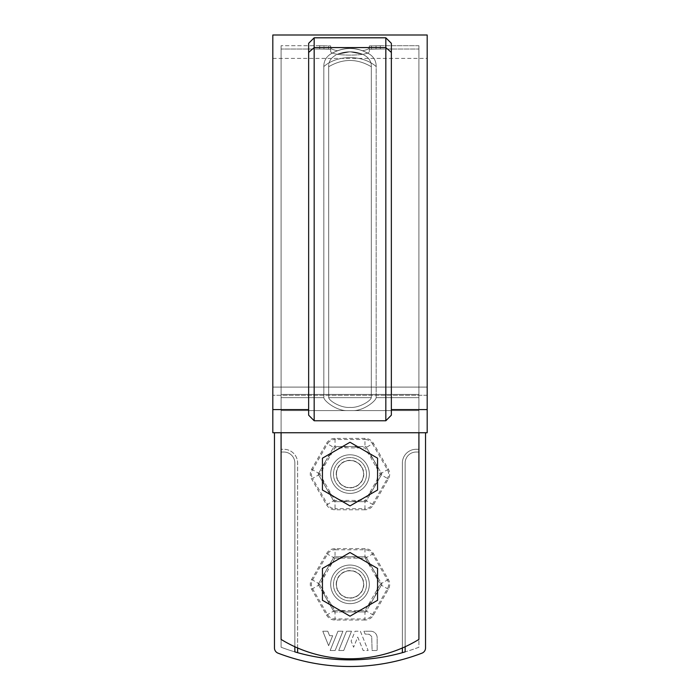 <?xml version="1.0" encoding="UTF-8"?>
<svg xmlns="http://www.w3.org/2000/svg" width="700" height="700" viewBox="0 0 700 700"><rect width="100%" height="100%" fill="white"/><g stroke="black" fill="none" stroke-linecap="round" stroke-linejoin="round"><path stroke-width="0.53" stroke-dasharray="3.5 2.62" d="M346.089 410.585L353.911 410.585L346.089 410.585C336.429 410.463 324.293 401.345 323.829 397.661L323.82 66.57L323.829 397.661C324.319 401.345 336.332 410.428 346.089 410.585L353.911 410.585C363.571 410.463 375.707 401.345 376.171 397.661C375.681 401.345 363.668 410.428 353.911 410.585C363.571 410.463 375.707 401.345 376.171 397.661L376.18 66.57C362.731 54.617 337.269 54.617 323.82 66.579C323.75 61.276 326.025 57.085 330.654 54.005L337.269 50.768C333.007 49.788 330.82 48.825 330.706 47.871C330.803 48.816 332.99 49.779 337.269 50.768L330.654 54.005C326.025 57.085 323.75 61.276 323.82 66.57C323.75 61.276 326.025 57.085 330.654 54.005L337.269 50.768C345.73 47.801 354.217 47.801 362.731 50.768C366.993 49.788 369.18 48.825 369.294 47.871C369.197 48.816 367.01 49.779 362.731 50.768L369.346 54.005L362.731 50.768C354.27 47.801 345.783 47.801 337.269 50.768C333.007 49.788 330.82 48.825 330.706 47.871L330.706 51.222L330.706 49.271L323.977 49.114C318.377 49.018 318.377 49.018 323.977 49.114C318.377 49.018 318.377 49.018 323.977 49.114L330.706 49.271L330.706 51.222C329.324 56.402 370.632 56.411 369.294 51.222C370.676 56.402 329.368 56.411 330.706 51.222L330.706 49.271L330.706 51.222C329.324 56.402 370.632 56.411 369.294 51.222L369.294 49.271L369.294 51.222C370.676 56.402 329.368 56.411 330.706 51.222L330.706 45.955L328.554 45.841L330.706 45.955L330.706 49.271L328.554 49.149L330.706 49.271L330.706 45.955L330.706 47.871C330.803 48.816 332.99 49.779 337.269 50.768L330.654 54.005C326.025 57.085 323.75 61.276 323.82 66.57L323.82 66.579C337.269 54.617 362.731 54.617 376.18 66.579C376.25 61.276 373.975 57.085 369.346 54.005L369.346 54.005C373.975 57.085 376.25 61.276 376.18 66.57C376.25 61.276 373.975 57.085 369.346 54.005C356.449 46.672 343.551 46.672 330.654 54.005C343.551 46.672 356.449 46.672 369.346 54.005L362.731 50.768L369.346 54.005C373.975 57.085 376.25 61.276 376.18 66.579L376.171 397.661C375.681 401.345 363.668 410.428 353.911 410.585L346.089 410.585C336.429 410.463 324.293 401.345 323.829 397.661C324.319 401.345 336.332 410.428 346.089 410.585L281.085 410.585L281.085 639.415A132.317 132.317 0 0 0 418.915 639.415L418.915 410.585L418.915 639.415A132.317 132.317 0 0 1 281.085 639.415L281.085 45.719L281.085 432.74L281.085 49.035L281.085 432.74L418.915 432.74L418.915 397.661L418.915 639.415A132.317 132.317 0 0 1 281.085 639.415L281.085 45.719L281.085 410.585L418.915 410.585L418.915 49.035L418.915 432.74L281.085 432.74L418.915 432.74L418.915 45.719L418.915 432.74L281.085 432.74L418.915 432.74L418.915 410.585L346.089 410.585M350 565.058A19.294 19.294 0 0 1 366.713 594.003A19.294 19.294 0 0 1 333.287 594.003A19.294 19.294 0 0 1 350 565.058A19.294 19.294 0 0 1 366.713 594.003A19.294 19.294 0 0 1 333.287 594.003A19.294 19.294 0 0 1 350 565.058A19.294 19.294 0 0 0 333.287 594.003A19.294 19.294 0 0 0 366.713 594.003A19.294 19.294 0 0 0 350 565.058A19.294 19.294 0 0 1 369.294 584.351A19.294 19.294 0 0 1 350 603.645A19.294 19.294 0 0 1 330.706 584.351A19.294 19.294 0 0 1 350 565.058M350 454.79A19.294 19.294 0 0 1 366.713 483.735A19.294 19.294 0 0 1 333.287 483.735A19.294 19.294 0 0 1 350 454.79A19.294 19.294 0 0 1 366.713 483.735A19.294 19.294 0 0 1 333.287 483.735A19.294 19.294 0 0 1 350 454.79A19.294 19.294 0 0 0 333.287 483.735A19.294 19.294 0 0 0 366.713 483.735A19.294 19.294 0 0 0 350 454.79A19.294 19.294 0 0 1 369.294 474.093A19.294 19.294 0 0 1 350 493.386A19.294 19.294 0 0 1 330.706 474.093A19.294 19.294 0 0 1 350 454.79M350 603.645A19.294 19.294 0 0 0 366.713 574.709A19.294 19.294 0 0 0 333.287 574.709A19.294 19.294 0 0 0 350 603.645A19.294 19.294 0 0 0 366.713 574.709A19.294 19.294 0 0 0 333.287 574.709A19.294 19.294 0 0 0 350 603.645M350 493.386A19.294 19.294 0 0 0 366.713 464.441A19.294 19.294 0 0 0 333.287 464.441A19.294 19.294 0 0 0 350 493.386A19.294 19.294 0 0 0 366.713 464.441A19.294 19.294 0 0 0 333.287 464.441A19.294 19.294 0 0 0 350 493.386M376.18 66.561C362.731 54.617 337.269 54.617 323.82 66.561C337.269 54.617 362.731 54.617 376.18 66.561M323.977 45.806L328.554 45.841L323.977 45.806C318.377 45.71 318.377 45.71 323.977 45.806C318.377 45.71 318.377 45.71 323.977 45.806C318.377 45.71 318.377 45.71 323.977 45.806C318.377 45.71 318.377 45.71 323.977 45.806L328.554 45.841L323.977 45.806L323.977 49.114L328.554 49.149L323.977 49.114C318.377 49.018 318.377 49.018 323.977 49.114C318.377 49.018 318.377 49.018 323.977 49.114L323.977 45.806M369.294 45.955L369.294 47.871L369.294 45.955L371.446 45.841L369.294 45.955L369.294 49.271L376.023 49.114L369.294 49.271L369.294 51.222L369.294 49.271L371.446 49.149L369.294 49.271L369.294 45.955L369.294 51.222L369.294 47.871C369.197 48.816 367.01 49.779 362.731 50.768C366.993 49.788 369.18 48.825 369.294 47.871L369.294 45.955L376.023 45.806C381.623 45.71 381.623 45.71 376.023 45.806C381.623 45.71 381.623 45.71 376.023 45.806L369.294 45.955L369.294 49.271L369.294 45.955M353.08 51.931L346.92 51.931L353.08 51.931L346.92 51.931L337.741 54.127C331.433 57.024 328.414 61.233 328.685 66.736C328.405 61.241 331.424 57.041 337.741 54.127L346.92 51.931L353.08 51.931L362.259 54.127C368.567 57.024 371.586 61.233 371.315 66.736C371.595 61.241 368.576 57.041 362.259 54.127C354.086 51.021 345.914 51.021 337.741 54.127L346.92 51.931L337.741 54.127C331.433 57.024 328.414 61.233 328.685 66.736L328.694 397.661C329.315 401.03 341.136 408.196 350 407.391C358.855 408.196 370.694 401.021 371.306 397.661L371.315 66.736L371.306 397.661C370.685 401.03 358.864 408.196 350 407.391C341.145 408.196 329.306 401.021 328.694 397.661L328.685 66.736C328.405 61.241 331.424 57.041 337.741 54.127C345.914 51.021 354.086 51.021 362.259 54.127L353.08 51.931L362.259 54.127C368.567 57.024 371.586 61.233 371.315 66.736L371.306 397.661L371.315 66.736C371.595 61.241 368.576 57.041 362.259 54.127L353.08 51.931L346.92 51.931L353.08 51.931M376.023 49.114C381.623 49.018 381.623 49.018 376.023 49.114C381.623 49.018 381.623 49.018 376.023 49.114L371.446 49.149L376.023 49.114C381.623 49.018 381.623 49.018 376.023 49.114C381.623 49.018 381.623 49.018 376.023 49.114L376.023 45.806C381.623 45.71 381.623 45.71 376.023 45.806C381.623 45.71 381.623 45.71 376.023 45.806L376.023 49.114M391.352 409.579L391.352 43.321L391.352 415.179L391.352 43.321L385.831 37.809L391.283 43.251L385.831 37.809L385.831 420.77L314.169 420.77L308.648 415.179L308.648 409.579L272.816 409.579L272.816 432.74L427.184 432.74L427.184 409.579L391.352 409.579L391.352 415.179L385.831 420.77M314.169 420.77L314.169 37.809L385.831 37.809L314.169 37.809L308.648 43.321L308.648 409.579M427.184 387.1L427.184 58.406L427.184 387.1L272.816 387.1L272.816 395.264L272.816 58.406L272.816 387.1L427.184 387.1M330.706 45.955L328.554 45.841L330.706 45.955L330.706 49.271L330.706 45.955M328.694 397.661L328.685 66.736L328.694 397.661C329.315 401.03 341.136 408.196 350 407.391C358.855 408.196 370.694 401.021 371.306 397.661C370.685 401.03 358.864 408.196 350 407.391C341.145 408.196 329.306 401.021 328.694 397.661L371.306 397.661L328.694 397.661M369.294 47.871L369.294 51.222L369.294 47.871M330.706 47.871L330.706 51.222L330.706 47.871M362.731 50.768C354.27 47.801 345.783 47.801 337.269 50.768C345.73 47.801 354.217 47.801 362.731 50.768M362.259 54.127C354.086 51.021 345.914 51.021 337.741 54.127C345.914 51.021 354.086 51.021 362.259 54.127M369.346 54.005C356.449 46.672 343.551 46.672 330.654 54.005C343.551 46.672 356.449 46.672 369.346 54.005M427.184 432.74L272.816 432.74L272.816 395.264L272.816 432.74L427.184 432.74L427.184 395.264L427.184 432.74M272.816 409.579L272.816 35M427.184 409.579L427.184 35M322.438 458.176L322.438 490.009L350 505.916L377.562 490.009L377.562 458.176L350 442.26L322.438 458.176M366.537 474.093A16.537 16.537 0 0 0 341.731 459.769A16.537 16.537 0 0 0 341.731 488.416A16.537 16.537 0 0 0 366.537 474.093A16.537 16.537 0 0 0 350 457.546A16.537 16.537 0 0 0 333.463 474.093A16.537 16.537 0 0 0 350 490.63A16.537 16.537 0 0 0 366.537 474.093A16.537 16.537 0 0 1 350 490.63A16.537 16.537 0 0 1 333.463 474.093A16.537 16.537 0 0 1 350 457.546A16.537 16.537 0 0 1 366.537 474.093A16.537 16.537 0 0 0 350 457.546A16.537 16.537 0 0 0 333.463 474.093A16.537 16.537 0 0 0 350 490.63A16.537 16.537 0 0 0 366.537 474.093M336.219 474.093A13.781 13.781 0 0 1 356.895 462.157A13.781 13.781 0 0 1 356.895 486.028A13.781 13.781 0 0 1 336.219 474.093M322.438 568.435L322.438 600.267L350 616.184L377.562 600.267L377.562 568.435L350 552.519L322.438 568.435M366.537 584.351A16.537 16.537 0 0 0 341.731 570.028A16.537 16.537 0 0 0 341.731 598.675A16.537 16.537 0 0 0 366.537 584.351A16.537 16.537 0 0 0 350 567.814A16.537 16.537 0 0 0 333.463 584.351A16.537 16.537 0 0 0 350 600.889A16.537 16.537 0 0 0 366.537 584.351A16.537 16.537 0 0 1 350 600.889A16.537 16.537 0 0 1 333.463 584.351A16.537 16.537 0 0 1 350 567.814A16.537 16.537 0 0 1 366.537 584.351A16.537 16.537 0 0 0 350 567.814A16.537 16.537 0 0 0 333.463 584.351A16.537 16.537 0 0 0 350 600.889A16.537 16.537 0 0 0 366.537 584.351M336.219 584.351A13.781 13.781 0 0 1 356.895 572.416A13.781 13.781 0 0 1 356.895 596.286A13.781 13.781 0 0 1 336.219 584.351M421.995 653.144A200.681 200.681 0 0 1 278.005 653.144A5.513 5.513 0 0 1 274.47 647.99L274.47 432.74L425.53 432.74L425.53 647.99A5.513 5.513 0 0 1 421.995 653.144M332.675 635.688L329.578 635.688L327.775 631.234L322.787 631.234L328.632 645.697L332.675 635.688L329.578 635.688L327.775 631.234L322.787 631.234L328.632 645.697L332.675 635.688M338.73 650.519L343.709 650.519L351.505 631.234L346.517 631.234L338.73 650.519L343.709 650.519L351.505 631.234L346.517 631.234L338.73 650.519M402.377 647.972L402.377 463.067A13.781 13.781 0 0 1 416.159 449.278L418.915 449.278L418.915 432.74L418.915 452.034L416.159 452.034A11.025 11.025 0 0 0 405.134 463.067L405.134 651.884A194.066 194.066 0 0 0 418.915 647.238L418.915 449.278L416.159 449.278A13.781 13.781 0 0 0 402.377 463.067L402.377 652.68A194.066 194.066 0 0 0 418.915 647.238L418.915 452.034L416.159 452.034A11.025 11.025 0 0 0 405.134 463.067L405.134 646.747M364.963 620.034L335.037 620.034A9.774 9.774 0 0 1 326.576 615.151L311.614 589.242A9.774 9.774 0 0 1 311.614 579.469L326.576 553.551A9.774 9.774 0 0 1 335.037 548.669L364.963 548.669A9.774 9.774 0 0 1 373.424 553.551L388.386 579.469A9.774 9.774 0 0 1 388.386 589.242L373.424 615.151A9.774 9.774 0 0 1 364.963 620.034L364.963 618.949A8.68 8.68 0 0 0 372.479 614.609L387.441 588.691A8.68 8.68 0 0 0 387.441 580.011L372.479 554.102A8.68 8.68 0 0 0 364.963 549.762L335.037 549.762L335.037 558.023L365.33 558.233L380.284 584.141L364.963 610.689L334.67 610.479L319.716 584.561L335.037 558.023M364.963 509.775L335.037 509.775A9.774 9.774 0 0 1 326.576 504.884L311.614 478.975A9.774 9.774 0 0 1 311.614 469.201L326.576 443.293A9.774 9.774 0 0 1 335.037 438.41L364.963 438.41A9.774 9.774 0 0 1 373.424 443.293L388.386 469.201A9.774 9.774 0 0 1 388.386 478.975L373.424 504.884A9.774 9.774 0 0 1 364.963 509.775L364.963 508.681A8.68 8.68 0 0 0 372.479 504.341L387.441 478.433L380.284 474.302L365.33 500.211L373.424 504.884M297.623 647.972L297.623 463.067A13.781 13.781 0 0 0 283.841 449.278L281.085 449.278L281.085 432.74L281.085 452.034L283.841 452.034A11.025 11.025 0 0 1 294.866 463.067L294.866 651.884A194.066 194.066 0 0 1 281.085 647.238A194.066 194.066 0 0 0 297.623 652.68L297.623 463.067A13.781 13.781 0 0 0 283.841 449.278L281.085 449.278L281.085 647.238L281.085 452.034L283.841 452.034A11.025 11.025 0 0 1 294.866 463.067L294.866 646.747M370.711 631.234L363.947 631.234L365.076 634.043L369.32 634.314L371.709 636.519L372.102 650.519L377.151 650.519L377.151 637.665A6.431 6.431 0 0 0 370.711 631.234L363.947 631.234L365.076 634.043L369.32 634.314L371.709 636.519L372.102 650.519L377.151 650.519L377.151 637.665A6.431 6.431 0 0 0 370.711 631.234M357.726 637.053L363.169 650.519L368.148 650.519L360.36 631.234L355.092 631.234L351.12 641.06L353.614 647.229L357.726 637.053L363.169 650.519L368.148 650.519L360.36 631.234L355.092 631.234L351.12 641.06L353.614 647.229L357.726 637.053M335.142 650.519L342.93 631.234L337.951 631.234L330.155 650.519L335.142 650.519L342.93 631.234L337.951 631.234L330.155 650.519L335.142 650.519M402.377 652.68A194.066 194.066 0 0 1 297.623 652.68M381.832 584.351L365.916 611.923L334.084 611.923L318.168 584.351L334.084 556.789L365.916 556.789L381.832 584.351L365.916 611.923L334.084 611.923L318.168 584.351L334.084 556.789L365.916 556.789L381.832 584.351M381.832 474.093L365.916 501.655L334.084 501.655L318.168 474.093L334.084 446.521L365.916 446.521L381.832 474.093L365.916 501.655L334.084 501.655L318.168 474.093L334.084 446.521L365.916 446.521L381.832 474.093M281.085 432.74L274.47 432.74M425.53 432.74L418.915 432.74M381.701 584.579A31.701 31.701 0 0 0 381.701 584.124A31.701 31.701 0 0 1 381.701 584.579L373.87 598.133A27.562 27.562 0 0 0 373.87 570.57L366.047 557.016A31.701 31.701 0 0 0 365.654 556.789L334.346 556.789A31.701 31.701 0 0 0 333.953 557.016A31.701 31.701 0 0 1 334.346 556.789L365.654 556.789A31.701 31.701 0 0 1 366.047 557.016L373.87 570.57A27.562 27.562 0 0 0 326.13 570.57A27.562 27.562 0 0 0 326.13 598.133L318.299 584.579A31.701 31.701 0 0 1 318.299 584.124A31.701 31.701 0 0 0 318.299 584.579L333.953 611.695A31.701 31.701 0 0 0 334.346 611.923A31.701 31.701 0 0 1 333.953 611.695L326.13 598.133A27.562 27.562 0 0 0 350 611.923L365.654 611.923A31.701 31.701 0 0 0 366.047 611.695A31.701 31.701 0 0 1 365.654 611.923L350 611.923A27.562 27.562 0 0 0 373.87 598.133L381.701 584.579M318.299 584.124L333.953 557.016L318.299 584.124M336.446 584.351A13.554 13.554 0 0 0 356.781 596.094A13.554 13.554 0 0 0 356.781 572.617A13.554 13.554 0 0 0 336.446 584.351A13.554 13.554 0 0 1 350 570.798A13.554 13.554 0 0 1 363.554 584.351A13.554 13.554 0 0 1 350 597.905A13.554 13.554 0 0 1 336.446 584.351M381.701 474.32A31.701 31.701 0 0 0 381.701 473.865A31.701 31.701 0 0 1 381.701 474.32L373.87 487.874A27.562 27.562 0 0 0 373.87 460.311L366.047 446.749A31.701 31.701 0 0 0 365.654 446.521A31.701 31.701 0 0 1 366.047 446.749L373.87 460.311A27.562 27.562 0 0 0 350 446.521L334.346 446.521A31.701 31.701 0 0 0 333.953 446.749A31.701 31.701 0 0 1 334.346 446.521L350 446.521A27.562 27.562 0 0 0 326.13 460.311L318.299 473.865A31.701 31.701 0 0 0 318.299 474.32A31.701 31.701 0 0 1 318.299 473.865L326.13 460.311A27.562 27.562 0 0 0 350 501.655L334.346 501.655A31.701 31.701 0 0 1 333.953 501.427A31.701 31.701 0 0 0 334.346 501.655L365.654 501.655A31.701 31.701 0 0 0 366.047 501.427A31.701 31.701 0 0 1 365.654 501.655L350 501.655A27.562 27.562 0 0 0 373.87 487.874L381.701 474.32M318.299 474.32L333.953 501.427L318.299 474.32M336.446 474.093A13.554 13.554 0 0 0 356.781 485.826A13.554 13.554 0 0 0 356.781 462.35A13.554 13.554 0 0 0 336.446 474.093A13.554 13.554 0 0 1 350 460.539A13.554 13.554 0 0 1 363.554 474.093A13.554 13.554 0 0 1 350 487.646A13.554 13.554 0 0 1 336.446 474.093M418.915 397.661L376.171 397.661L418.915 397.661M323.829 397.661L281.085 397.661L323.829 397.661M328.554 45.841L328.554 49.149L328.554 45.841M371.446 45.841L371.446 49.149L371.446 45.841M418.915 394.433L281.085 394.433L418.915 394.433M371.315 66.736C357.105 58.397 342.895 58.397 328.685 66.736C342.895 58.397 357.105 58.397 371.315 66.736C357.105 58.397 342.895 58.397 328.685 66.736C342.895 58.397 357.105 58.397 371.315 66.736M418.915 410.585L281.085 410.585L418.915 410.585M391.352 52.439L385.831 47.574L314.169 47.574L308.648 52.439M427.184 395.264L272.816 395.264L427.184 395.264M335.037 509.775L335.037 508.681L364.963 508.681L364.963 500.421L335.037 500.421L335.037 508.681A8.68 8.68 0 0 1 327.521 504.341L334.67 500.211L319.716 473.883L335.037 447.755L365.33 447.965L380.284 474.302M388.386 478.975L387.441 478.433A8.68 8.68 0 0 0 387.441 469.752L372.479 443.835L365.33 447.965M319.716 474.302L312.559 478.433L327.521 504.341L326.576 504.884M319.716 473.883L312.559 469.752A8.68 8.68 0 0 0 312.559 478.433L311.614 478.975M373.424 443.293L372.479 443.835A8.68 8.68 0 0 0 364.963 439.495L364.963 447.755M364.963 438.41L364.963 439.495L335.037 439.495L335.037 447.755M373.424 615.151L365.33 610.479M388.386 469.201L380.284 473.883M335.037 438.41L335.037 439.495A8.68 8.68 0 0 0 327.521 443.835L334.67 447.965M373.424 553.551L365.33 558.233M364.963 548.669L364.963 558.023M388.386 579.469L380.284 584.141M335.037 548.669L335.037 549.762A8.68 8.68 0 0 0 327.521 554.102L312.559 580.011A8.68 8.68 0 0 0 312.559 588.691L327.521 614.609A8.68 8.68 0 0 0 335.037 618.949L364.963 618.949L364.963 610.689M388.386 589.242L380.284 584.561M311.614 579.469L319.716 584.141M311.614 589.242L319.716 584.561M326.576 553.551L334.67 558.233M326.576 615.151L334.67 610.479M335.037 610.689L335.037 620.034M311.614 469.201L312.559 469.752L327.521 443.835L326.576 443.293M319.681 45.719L281.085 45.719L319.681 45.719L319.681 49.035L281.085 49.035L319.681 49.035L319.681 45.719M418.915 45.719L380.319 45.719L380.319 49.035L418.915 49.035L380.319 49.035L380.319 45.719L418.915 45.719M369.705 54.224C362.101 50.006 355.53 48.09 350 48.484C344.47 48.09 337.899 50.006 330.295 54.224C337.899 50.006 344.47 48.09 350 48.484C355.53 48.09 362.101 50.006 369.705 54.224C362.101 50.006 355.53 48.09 350 48.484C344.47 48.09 337.899 50.006 330.295 54.224C337.899 50.006 344.47 48.09 350 48.484C355.53 48.09 362.101 50.006 369.705 54.224M337.488 54.224L350 51.791L362.512 54.224L350 51.791L337.488 54.224L350 51.791L362.512 54.224L350 51.791L337.488 54.224M272.816 58.406L427.184 58.406"/><path stroke-width="1.05" d="M281.085 432.74L281.085 639.415A132.317 132.317 0 0 0 418.915 639.415L418.915 432.74M385.831 420.77L385.831 37.809L391.352 43.321L391.352 415.179L385.831 420.77L314.169 420.77L308.648 415.179L308.648 52.439L314.169 47.574L314.169 420.77M308.648 52.439L308.648 43.321L314.169 37.809L385.831 37.809L314.169 37.809L314.169 47.574L385.831 47.574L391.352 52.439M427.184 409.579L427.184 35L272.816 35L272.816 432.74L427.184 432.74L427.184 409.579L391.352 409.579M308.648 409.579L272.816 409.579M377.562 490.009L377.562 458.176L350 442.26L322.438 458.176L322.438 490.009L350 505.916L377.562 490.009M322.438 600.267L350 616.184L377.562 600.267L377.562 568.435L350 552.519L322.438 568.435L322.438 600.267M297.623 652.68L297.623 647.972M402.377 647.972L402.377 652.68M405.134 646.747L405.134 651.884A194.066 194.066 0 0 1 294.866 651.884L294.866 646.747M274.47 432.74L274.47 647.99A5.513 5.513 0 0 0 278.005 653.144A200.681 200.681 0 0 0 421.995 653.144A5.513 5.513 0 0 0 425.53 647.99L425.53 432.74"/></g></svg>
